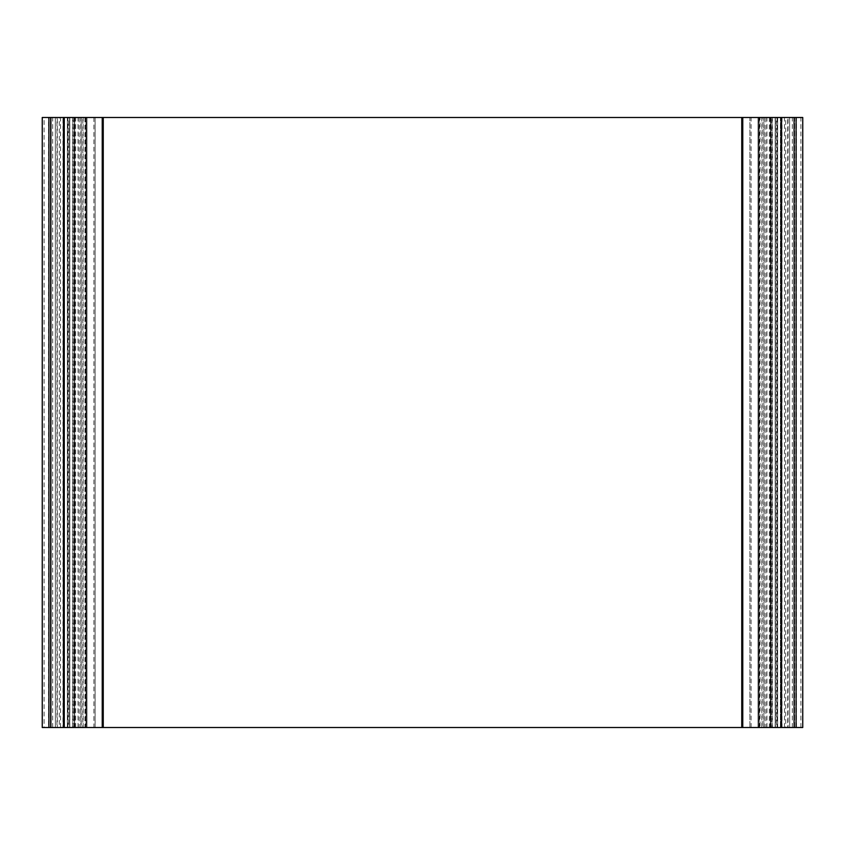 <?xml version="1.0" encoding="UTF-8"?>
<svg xmlns="http://www.w3.org/2000/svg" width="845" height="845" viewBox="0 0 845 845"><rect width="100%" height="100%" fill="white"/><g stroke="black" fill="none" stroke-linecap="round" stroke-linejoin="round"><path stroke-width="0.63" stroke-dasharray="4.22 3.17" d="M758.018 117.487L758.018 727.513L775.404 727.513L758.018 727.513L758.018 117.487L759.032 117.487L759.032 727.513L758.018 727.513L758.018 117.487L760.046 117.487L760.046 727.513L758.018 727.513L765.802 727.513L765.802 117.487L758.018 117.487L758.018 727.513L762.179 727.513L762.179 117.487L758.018 117.487L758.018 727.513L758.018 117.487M758.768 117.487L775.404 117.487L758.768 117.487L758.768 727.513L758.768 117.487M86.982 117.487L86.982 727.513L69.596 727.513L86.982 727.513L86.982 117.487L86.232 117.487L86.982 117.487L86.982 727.513L85.968 727.513L85.968 117.487L86.982 117.487L82.821 117.487L82.821 727.513L86.982 727.513L84.954 727.513L84.954 117.487L86.982 117.487L79.198 117.487L79.198 727.513L86.982 727.513L86.982 117.487M86.232 117.487L69.596 117.487L86.232 117.487L86.232 727.513L86.232 117.487M765.802 117.487L759.032 117.487M771.221 727.513L770.249 727.513L770.249 117.487L771.263 117.487L771.263 727.513L759.032 727.513M79.198 727.513L69.818 727.513L74.751 727.513L73.737 727.513L73.737 117.487L74.751 117.487L69.818 117.487L79.198 117.487M73.779 117.487L74.751 117.487L74.751 727.513L85.968 727.513M85.968 117.487L74.751 117.487L74.719 727.513L73.779 727.513M800.902 117.487L802.75 117.487L802.739 727.513L800.902 727.513L800.902 117.487L796.444 117.487L796.444 727.513L794.617 727.513L794.617 117.487L796.444 117.487M780.463 727.513L794.617 727.513L794.617 117.487L780.463 117.487L780.421 727.513L782.037 727.513L782.037 117.487L780.463 117.487M782.037 117.487L788.047 117.487L788.047 727.513L55.326 727.513L56.953 727.513L56.953 117.487L55.326 117.487L788.047 117.487M55.326 117.487L55.369 727.513L55.326 117.487M56.953 117.487L62.963 117.487L62.963 727.513L64.579 727.513L64.579 117.487L62.963 117.487M64.537 117.487L50.383 117.487L50.383 727.513L48.556 727.513L48.556 117.487L50.383 117.487L50.383 727.513L64.537 727.513M48.556 117.487L44.098 117.487L44.098 727.513L42.25 727.513L42.261 117.487L44.098 117.487M74.487 117.487L83.127 117.487L81.183 117.487L81.183 727.513L72.543 727.513L74.487 727.513L74.487 117.487L69.744 117.487L69.744 727.513L72.85 727.513L72.85 117.487M82.821 727.513L80.94 727.513L81.183 117.487M80.94 117.487L82.821 117.487M69.607 727.513L69.607 117.487L69.596 727.513L63.618 727.513L69.596 727.513L69.596 117.487L63.111 117.487L69.596 117.487L67.927 117.487L67.927 727.513L69.744 727.513M64.125 117.487L68.656 117.487L64.125 117.487L64.125 727.513L63.111 727.513L68.656 727.513L64.125 727.513L64.125 117.487M68.656 117.487L78.036 117.487L68.656 117.487L68.656 727.513L78.036 727.513L68.656 727.513L68.656 117.487M84.954 117.487L59.298 117.487L59.298 727.513L57.302 727.513L57.302 117.487L59.298 117.487M57.302 117.487L67.927 117.487M763.817 117.487L772.457 117.487L770.513 117.487L770.513 727.513L772.457 727.513L761.873 727.513L763.817 727.513L763.817 117.487L763.817 727.513M770.513 727.513L770.249 117.487L772.15 117.487L772.15 727.513L770.281 727.513L770.513 117.487M772.15 727.513L775.256 727.513L775.256 117.487L772.15 117.487M775.256 117.487L781.889 117.487L775.404 117.487L775.393 727.513L781.382 727.513L775.404 727.513L777.073 727.513L777.073 117.487L775.393 117.487L775.404 727.513L775.404 117.487M777.073 117.487L792.335 117.487L787.698 117.487L787.698 727.513L785.702 727.513L785.702 117.487L787.698 117.487M785.702 117.487L760.046 117.487M780.875 117.487L776.344 117.487L780.875 117.487L780.875 727.513L781.889 727.513L776.344 727.513L780.875 727.513L780.875 117.487M776.344 117.487L766.964 117.487L776.344 117.487L776.344 727.513L766.964 727.513L776.344 727.513L776.344 117.487M762.179 117.487L764.06 117.487M770.249 117.487L771.221 117.487M749.885 117.487L95.115 117.487L749.885 117.487L749.885 727.513L95.115 727.513L749.885 727.513L741.752 727.513L749.885 727.513L741.752 727.513L749.885 727.513L741.752 727.513L749.885 727.513L741.752 727.513L749.885 727.513L741.752 727.513L749.885 727.513L741.752 727.513L749.885 727.513L741.752 727.513L749.885 727.513L741.752 727.513L749.885 727.513L741.752 727.513L749.885 727.513L741.752 727.513L749.885 727.513L741.752 727.513L749.885 727.513L741.752 727.513L749.885 727.513L741.752 727.513L749.885 727.513L741.752 727.513L749.885 727.513L741.752 727.513L749.885 727.513L749.885 117.487M44.098 727.513L48.556 727.513M62.963 727.513L56.953 727.513M789.674 727.513L789.631 117.487L789.674 727.513M788.047 727.513L782.037 727.513M796.444 727.513L800.902 727.513M770.249 727.513L765.802 727.513M764.06 727.513L762.179 727.513M760.046 727.513L785.702 727.513M787.698 727.513L777.073 727.513M72.85 727.513L74.487 727.513M67.927 727.513L57.302 727.513M59.298 727.513L84.954 727.513M741.752 727.513L741.752 117.487M95.115 727.513L95.115 117.487L95.115 727.513M103.248 727.513L103.248 117.487L103.248 727.513M775.182 727.513L775.182 117.487M792.335 727.513L792.335 117.487M52.665 727.513L52.665 117.487M69.818 727.513L69.818 117.487M74.254 727.513L74.254 117.487M781.382 117.487L781.382 727.513L781.382 117.487M63.618 117.487L63.618 727.513L63.618 117.487M777.632 117.487L777.632 727.513L777.632 117.487M67.368 117.487L67.368 727.513L67.368 117.487M85.503 117.487L85.503 727.513M759.497 727.513L759.497 117.487M60.555 727.513L60.555 117.487M770.746 727.513L770.746 117.487M784.445 727.513L784.445 117.487M769.351 117.487L769.351 727.513M751.099 727.513L751.099 117.487M93.901 117.487L93.901 727.513M75.649 727.513L75.649 117.487M73.737 727.513L73.737 117.487M771.263 727.513L771.263 117.487M83.127 727.513L83.127 117.487M72.543 727.513L72.543 117.487M772.457 727.513L772.457 117.487M761.873 727.513L761.873 117.487M770.144 727.513L770.144 117.487M766.964 727.513L766.964 117.487M764.186 117.487L764.186 727.513M74.856 117.487L74.856 727.513M80.814 727.513L80.814 117.487M78.036 727.513L78.036 117.487M63.111 727.513L63.111 117.487L63.111 727.513M781.889 117.487L781.889 727.513L781.889 117.487M74.751 727.513L74.751 117.487M794.617 727.513L794.617 117.487M64.579 727.513L64.579 117.487M50.383 727.513L50.383 117.487M780.421 727.513L780.421 117.487"/><path stroke-width="1.27" d="M48.904 117.487L42.25 117.487L42.25 727.513L802.75 727.513L802.75 117.487L48.904 117.487L48.904 727.513M103.248 727.513L103.248 117.487L103.248 727.513M741.752 117.487L741.752 727.513M796.096 727.513L796.096 117.487M50.901 727.513L50.901 117.487M102.234 117.487L102.234 727.513M794.099 117.487L794.099 727.513M742.766 727.513L742.766 117.487"/></g></svg>
